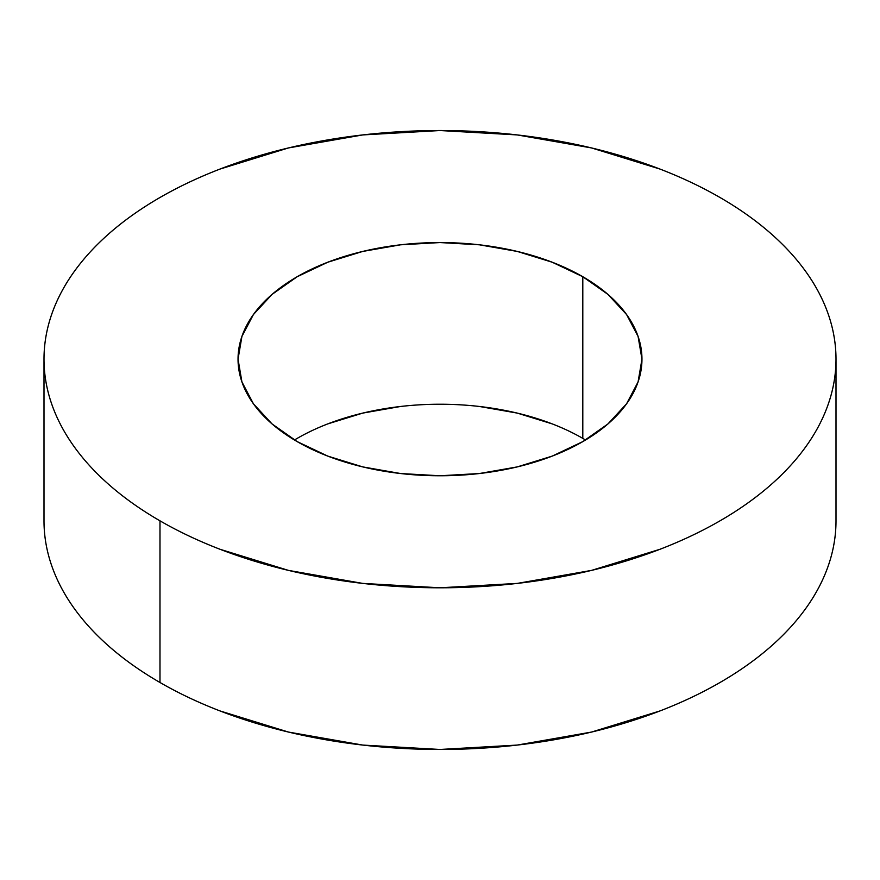 <?xml version="1.0" encoding="UTF-8"?>
<svg xmlns="http://www.w3.org/2000/svg" width="880" height="880" viewBox="0 0 880 880"><rect width="100%" height="100%" fill="white"/><g stroke="black" fill="none" stroke-linecap="round" stroke-linejoin="round"><path stroke-width="1.32" d="M585.552 440A201.96 116.6 0 0 0 582.802 438.383L582.802 276.716A201.96 116.6 180 0 1 641.96 359.161A201.96 116.6 180 0 1 517.286 466.895A201.96 116.6 180 0 1 297.198 441.617L272.074 423.951L253.418 403.788L241.923 381.909L238.04 359.161L241.923 336.424L253.418 314.545L272.074 294.382L297.198 276.716L327.8 262.218L362.714 251.438L400.598 244.805L440 242.561L479.402 244.805L517.286 251.438L552.2 262.218L582.802 276.716L607.926 294.382L626.582 314.545L638.077 336.424L641.96 359.161L638.077 381.909L626.582 403.788L607.926 423.951L582.802 441.617L552.2 456.115L517.286 466.895L479.402 473.528L440 475.772L400.598 473.528L362.714 466.895L327.8 456.115L297.198 441.617A201.96 116.6 180 0 1 238.04 359.161A201.96 116.6 180 0 1 362.714 251.438A201.96 116.6 180 0 1 582.802 276.716L582.802 438.383A201.96 116.6 0 0 0 294.448 440M836 359.161C836 374.176 833.459 389.048 828.388 403.766C823.317 418.495 815.804 432.795 805.86 446.655C795.905 460.526 783.706 473.704 769.263 486.189C754.82 498.663 738.397 510.213 720.016 520.828C701.624 531.443 681.626 540.925 660.011 549.263L591.547 570.394L517.253 583.407L440 587.796L362.747 583.407L288.453 570.394L219.989 549.263C198.374 540.925 178.376 531.443 159.984 520.828A396 228.624 180 0 1 44 359.161A396 228.624 180 0 1 288.453 147.939A396 228.624 180 0 1 720.016 197.505A396 228.624 180 0 1 836 359.161C836 344.157 833.459 329.285 828.388 314.567C823.317 299.838 815.804 285.538 805.86 271.678C795.905 257.807 783.706 244.629 769.263 232.144C754.82 219.67 738.397 208.12 720.016 197.505C701.624 186.89 681.626 177.408 660.011 169.07L591.547 147.939L517.253 134.926L440 130.537L362.747 134.926L288.453 147.939L219.989 169.07C198.374 177.408 178.376 186.89 159.984 197.505C141.603 208.12 125.18 219.67 110.737 232.144C96.294 244.629 84.095 257.807 74.14 271.678C64.196 285.538 56.683 299.838 51.612 314.567C46.541 329.285 44 344.157 44 359.161C44 374.176 46.541 389.048 51.612 403.766C56.683 418.495 64.196 432.795 74.14 446.655C84.095 460.526 96.294 473.704 110.737 486.189C125.18 498.663 141.603 510.213 159.984 520.828L159.984 682.495A396 228.624 0 0 1 44 520.839C44 535.843 46.541 550.715 51.612 565.433C56.683 580.162 64.196 594.462 74.14 608.322C84.095 622.193 96.294 635.371 110.737 647.856C125.18 660.33 141.603 671.88 159.984 682.495A396 228.624 0 0 0 591.547 732.061A396 228.624 0 0 0 836 520.839L836 359.161A396 228.624 180 0 1 591.547 570.394A396 228.624 180 0 1 159.984 520.828L159.984 682.495C178.376 693.11 198.374 702.592 219.989 710.93L288.453 732.061L362.747 745.074L440 749.463L517.253 745.074L591.547 732.061L660.011 710.93C681.626 702.592 701.624 693.11 720.016 682.495C738.397 671.88 754.82 660.33 769.263 647.856C783.706 635.371 795.905 622.193 805.86 608.322C815.804 594.462 823.317 580.162 828.388 565.433C833.459 550.715 836 535.843 836 520.839M327.8 423.885L362.714 413.105L400.598 406.472M479.402 406.472L517.286 413.105L552.2 423.885M44 520.839L44 359.161"/></g></svg>
